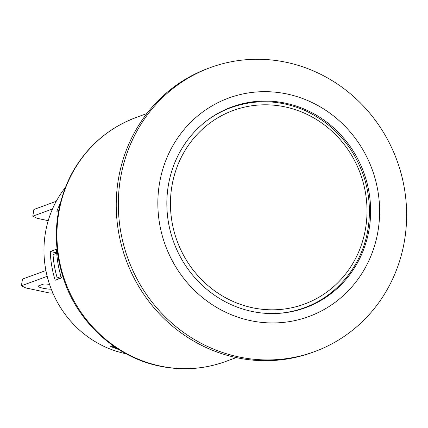 <?xml version="1.0" encoding="UTF-8"?>
<svg xmlns="http://www.w3.org/2000/svg" width="428" height="428" viewBox="0 0 428 428"><rect width="100%" height="100%" fill="white"/><g stroke="black" fill="none" stroke-linecap="round" stroke-linejoin="round"><path stroke-width="0.64" d="M52.5 208.96L32.795 216.177L33.892 209.485L56.25 201.299M48.225 220.682L37.172 218.323L32.795 216.177M49.482 216.734A7.565 1.252 9.3 0 1 49.466 216.605A7.565 1.252 9.3 0 1 49.584 216.434M65.233 187.635A102.453 96.969 69.9 0 0 92.705 340.132A102.453 96.969 69.9 0 0 126.067 353.753M47.198 276.328L21.4 285.776L22.497 279.083L45.908 270.512M52.933 293.18L49.033 292.896L25.776 287.921L21.4 285.776M51.28 289.157A7.565 1.252 9.3 0 1 42.902 288.199A7.565 1.252 9.3 0 1 38.071 286.209A7.565 1.252 9.3 0 1 38.429 285.915L43.014 284.235A7.565 1.252 9.3 0 1 49.562 284.401M112.906 345.573L110.638 346.407A102.592 97.103 69.9 0 0 118.861 349.548M117.861 348.911A102.592 97.103 -110.1 0 1 112.302 346.787L113.837 346.225M112.489 346.717A102.453 96.969 69.9 0 0 117.374 348.595M110.638 346.407L112.789 345.487M59.984 278.5L57.213 277.911L61.017 276.515M57.213 277.911A99.703 94.369 -110.1 0 1 53.051 254.617L56.742 253.269M58.609 210.694L56.854 211.336A102.453 96.969 -110.1 0 1 60.161 203.594M56.528 249.198A102.453 96.969 69.9 0 0 61.461 277.959L55.207 280.249A102.453 96.969 -110.1 0 1 50.279 251.487L56.528 249.198M56.715 252.868L50.279 251.487M120.354 179.204A151.277 143.177 -110.1 0 1 210.464 67.549A151.277 143.177 -110.1 0 1 396.927 160.361A151.277 143.177 -110.1 0 1 314.5 351.645A151.277 143.177 -110.1 0 1 238.369 356.834A151.277 143.177 -110.1 0 1 120.354 179.204M159.403 183.928A116.363 110.135 69.9 0 0 307.336 317.084A116.363 110.135 69.9 0 0 339.463 120.915A116.363 110.135 69.9 0 0 159.403 183.928M168.274 185.827A106.925 101.201 69.9 0 0 204.284 287.172A106.925 101.201 69.9 0 0 305.501 307.711A106.925 101.201 69.9 0 0 363.763 172.505A106.925 101.201 69.9 0 0 231.965 106.904A106.925 101.201 69.9 0 0 168.274 185.827M210.464 67.549L208.377 68.314A151.277 143.177 69.9 0 0 116.967 220.131A151.277 143.177 69.9 0 0 236.288 357.594A151.277 143.177 69.9 0 0 312.419 352.41L314.5 351.645M160.072 366.004A129.957 123.002 -110.1 0 1 57.566 247.908A129.957 123.002 -110.1 0 1 136.093 117.486C107.455 128.368 85.75 147.553 70.973 175.041C53.313 210.587 51.622 247.395 65.891 285.476C81.641 326.061 118.085 357.578 159.387 366.068C181.98 370.782 204.006 369.278 225.476 361.548A129.957 123.002 -110.1 0 1 160.072 366.004M224.47 110.017L231.04 107.61A106.577 100.874 69.9 0 0 205.296 121.852M275.488 313.521A106.577 100.874 69.9 0 0 304.34 307.769C337.323 296.037 362.414 264.948 367.989 228.969C370.857 210.999 369.391 193.263 363.581 175.769C352.795 145.472 333.214 123.697 304.843 110.451C280.27 99.906 255.671 98.959 231.04 107.61M365.64 228.033A103.143 97.621 -110.1 0 1 206.045 283.887A103.143 97.621 -110.1 0 1 234.517 110.007A103.143 97.621 -110.1 0 1 365.64 228.033M146.895 113.527L136.093 117.486M236.277 357.594L225.476 361.548M297.77 310.177L304.34 307.769"/></g></svg>
